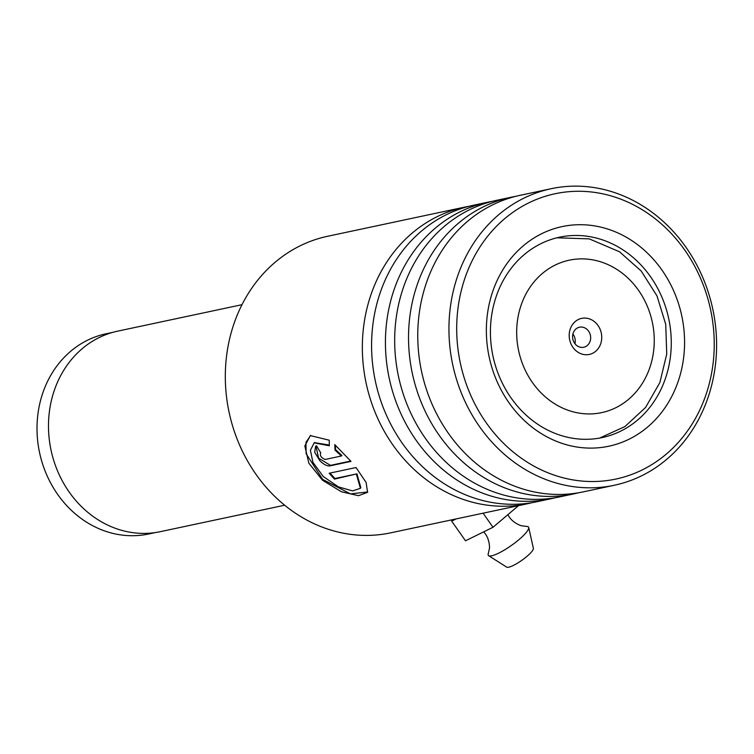 <?xml version="1.0" encoding="UTF-8"?>
<svg xmlns="http://www.w3.org/2000/svg" width="754" height="754" viewBox="0 0 754 754"><rect width="100%" height="100%" fill="white"/><g stroke="black" fill="none" stroke-linecap="round" stroke-linejoin="round"><path stroke-width="1.13" d="M155.305 532.569L148.651 533.992A102.346 89.773 -102 0 1 85.127 521.24A102.346 89.773 -102 0 1 37.7 415.897A102.346 89.773 -102 0 1 106.05 333.786L112.704 332.373M577.856 352.146A18.435 16.173 78 0 0 599.854 345.832A18.435 16.173 78 0 0 593.078 320.667A18.435 16.173 78 0 0 571.08 326.982A18.435 16.173 78 0 0 577.856 352.146M577.394 345.973A10.245 8.982 78 0 0 583.747 347.245A10.245 8.982 78 0 0 590.589 339.027A10.245 8.982 78 0 0 585.839 328.48A10.245 8.982 78 0 0 579.487 327.208A10.245 8.982 78 0 0 572.644 335.426A10.245 8.982 78 0 0 577.394 345.973M574.944 343.701A10.245 8.982 78 0 0 572.889 334.031M284.654 505.218L160.31 531.674A102.506 89.915 -102 0 1 96.682 518.903A102.506 89.915 -102 0 1 49.18 413.39A102.506 89.915 -102 0 1 117.643 331.157L241.987 304.691M464.615 207.133L327.594 236.285A151.601 132.977 78 0 0 256.04 474.398A151.601 132.977 78 0 0 390.695 532.842L527.725 503.691A151.601 132.977 -102 0 1 393.07 445.237A151.601 132.977 -102 0 1 464.615 207.133A151.601 132.977 -102 0 1 469.252 206.238M486.264 422.834A145.861 127.944 78 0 0 667.573 452.994A145.861 127.944 78 0 0 684.67 249.979A145.861 127.944 78 0 0 503.361 219.819A145.861 127.944 78 0 0 486.264 422.834M685.876 247.152A151.601 132.977 -102 0 1 614.322 485.256A151.601 132.977 -102 0 1 479.667 426.811A151.601 132.977 -102 0 1 551.221 188.698A151.601 132.977 -102 0 1 685.876 247.152M509.11 402.928A112.261 98.472 -102 0 1 522.277 246.671A112.261 98.472 -102 0 1 661.814 269.885A112.261 98.472 -102 0 1 648.657 426.142A112.261 98.472 -102 0 1 509.11 402.928M650.514 276.699A102.431 89.849 78 0 0 559.525 237.199A102.431 89.849 78 0 0 511.184 398.084A102.431 89.849 78 0 0 602.163 437.574A102.431 89.849 78 0 0 650.514 276.699M555.415 497.697A151.601 132.977 -102 0 1 550.816 498.771L536.961 501.721A151.601 132.977 -102 0 1 402.306 443.267A151.601 132.977 -102 0 1 473.851 205.163L487.706 202.213A151.601 132.977 -102 0 1 492.353 201.327M532.315 502.607A151.601 132.977 -102 0 1 527.725 503.691M578.506 492.786A151.601 132.977 -102 0 1 573.907 493.861L560.052 496.811A151.601 132.977 -102 0 1 425.397 438.357A151.601 132.977 -102 0 1 496.952 200.253L510.807 197.303A151.601 132.977 -102 0 1 515.444 196.408M550.816 498.771A151.601 132.977 -102 0 1 416.161 440.327A151.601 132.977 -102 0 1 487.706 202.213M614.322 485.256L583.144 491.891A151.601 132.977 -102 0 1 448.489 433.446A151.601 132.977 -102 0 1 520.043 195.333L551.221 188.698M573.907 493.861A151.601 132.977 -102 0 1 439.252 435.407A151.601 132.977 -102 0 1 510.807 197.303M350.996 461.391L334.757 444.615L335.012 450.091L341.364 456.01L325.172 459.459C321.157 457.791 319.677 455.557 320.723 452.768A151.601 132.977 -102 0 1 316.586 445.84L315.624 446.245L314.682 452.221L319.913 460.807C323.824 464.558 327.161 466.255 329.922 465.878L350.996 461.391M356.472 474.417L360.412 488.319L352.58 490.901L338.433 486.896L323.296 476.547L312.91 462.296L310.394 450.27L314.173 442.852L329.319 445.803L329.234 440.213L310.365 435.586L304.823 445.972L308.838 463.163L322.476 480.223L341.411 491.768L358.508 495.698L367.566 492.315L366.133 482.522L356.039 467.537L329.187 473.248A151.601 132.977 -102 0 0 334.503 479.101L356.944 473.842L360.827 487.659L360.412 488.319M335.389 445.162L335.587 449.648L341.92 455.529L341.364 456.01M335.587 449.648L335.012 450.091M315.945 446.057L318.584 458.14L330.45 465.359L350.704 461.052M310.676 435.416L305.964 442.372L306.124 453.757L322.684 479.403L350.469 493.898L367.745 491.957M330.016 473.078A150.781 132.252 -102 0 0 334.974 478.517L334.503 479.101M334.974 478.517L356.944 473.842M314.484 442.664L329.3 445.02M483.71 531.843L485.331 533.879C490.043 540.345 489.619 549.044 489.393 548.516L488.319 553.549A24.58 5.174 -35.2 0 0 488.649 555.698L506.688 567.131A16.39 3.45 -35.2 0 0 508.78 567.178A16.39 3.45 -35.2 0 0 524.332 558.478A16.39 3.45 -35.2 0 0 533.38 548.328L528.695 527.498A24.58 5.174 -35.2 0 0 526.792 526.462L521.683 525.774C522.098 526.16 513.776 523.634 509.28 517.018L507.847 514.699M488.649 555.698A24.58 5.174 -35.2 0 0 491.796 555.773A24.58 5.174 -35.2 0 0 515.123 542.72A24.58 5.174 -35.2 0 0 528.695 527.498M518.535 505.642L493.003 527.272L483.088 513.182M456.217 518.903L451.674 521.137L451.561 519.892M493.003 527.272L465.51 540.788L451.674 521.137M617.62 269.904A77.926 68.35 78 0 0 524.652 296.558A77.926 68.35 78 0 0 553.313 402.919A77.926 68.35 78 0 0 646.282 376.255A77.926 68.35 78 0 0 617.62 269.904M330.45 465.359L329.922 465.878M599.59 438.083L624.915 426.576L645.594 407.443L659.882 382.523L666.743 354.031L665.735 324.333L656.979 295.879L641.183 270.997L619.543 251.798L589.298 238.877L556.97 237.793M314.776 442.466L314.173 442.852"/></g></svg>
